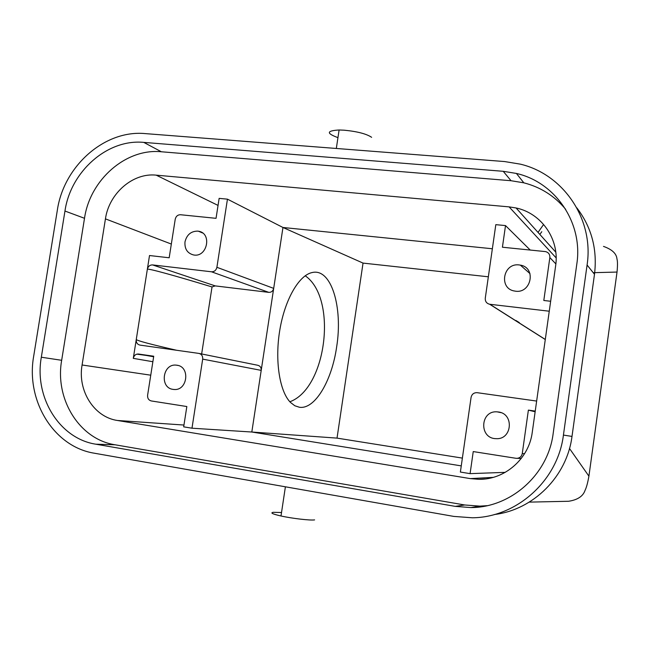 <?xml version="1.0" encoding="UTF-8"?>
<svg xmlns="http://www.w3.org/2000/svg" width="650" height="650" viewBox="0 0 650 650"><rect width="100%" height="100%" fill="white"/><g stroke="black" fill="none" stroke-linecap="round" stroke-linejoin="round"><path stroke-width="0.97" d="M314.6 519.894C310.391 520.585 292.248 518.489 281.003 515.986C272.545 514.053 269.986 512.826 273.341 512.314L281.531 512.517M371.629 137.312C366.494 133.851 357.338 131.471 344.151 130.187L339.105 129.992C326.519 130.739 326.137 133.291 337.951 137.646M498.323 411.978C514.394 413.595 512.176 439.952 496.048 438.652C478.79 438.604 480.09 410.191 497.242 411.873L498.323 411.978M550.656 301.267L543.806 300.487L549.843 257.579C550.014 254.499 548.624 252.517 545.675 251.623L502.426 247.227L505.513 225.582L530.197 250.031M549.258 311.212L489.677 304.257C486.582 303.461 485.111 301.454 485.274 298.228L495.812 224.656L505.513 225.582M519.196 264.948L520.341 265.119C536.867 267.654 531.074 294.515 514.735 291.046C498.444 288.909 502.97 262.584 519.196 264.948M521.259 458.461L515.938 458.291L473.241 451.571L470.088 473.639L460.379 472.054L471.071 397.402C471.802 394.282 473.744 392.697 476.905 392.649L536.64 401.066M516.685 458.356C519.74 458.169 521.601 456.576 522.267 453.578L528.385 410.109L535.234 411.092M538.029 232.408L543.497 224.64M184.99 241.881C184.486 248.942 187.354 253.305 193.594 254.963C207.309 257.741 212.339 233.025 198.437 231.221L197.763 231.124C191.027 231.148 186.769 234.731 184.99 241.881M462.378 458.104L337.025 438.116L363.041 263.096L282.961 227.484L273.691 288.381C273.016 291.078 271.391 292.402 268.816 292.37L211.502 271.789C214.346 271.814 216.149 270.319 216.897 267.304L227.451 199.16L219.139 198.372L216.044 218.327L180.505 214.736C177.726 214.76 175.971 216.255 175.232 219.221L169.179 257.774L149.508 255.531L147.339 269.319C148.078 266.37 149.817 264.899 152.563 264.916L215.215 285.894L212.03 286.942L201.646 353.974M211.502 271.789L152.563 264.916M173.087 389.382L173.972 389.48C187.614 390.967 190.491 366.543 176.857 365.211L176.215 365.137C162.557 363.431 159.38 387.887 173.087 389.382M152.864 361.725L133.291 358.361C133.981 355.501 135.647 354.055 138.287 354.006L153.733 356.224L147.607 395.233C147.404 398.312 148.639 400.221 151.32 400.952L186.834 406.534L183.682 426.847L191.986 428.204L202.686 359.125C202.873 356.013 201.597 354.104 198.851 353.405L139.929 345.093C137.28 344.411 136.053 342.55 136.264 339.503L147.339 269.319C147.127 267.946 175.134 275.714 212.03 286.942M133.291 358.361L136.264 339.503C137.191 340.722 150.621 344.305 176.572 350.261M216.897 267.304L273.691 288.381L251.818 432.023L191.986 428.204M505.245 472.355L470.088 473.639M535.137 411.775L528.385 410.109M555.62 265.899L532.253 432.348C528.978 458.778 504.692 479.879 478.79 479.318L470.324 478.611L117.406 420.477C93.99 417.113 77.472 390.658 82.079 364.991L105.438 218.871C109.037 193.391 132.901 172.575 156.179 175.151L509.113 206.879L516.067 207.968C541.539 213.224 559.788 239.452 555.62 265.899M576.826 207.854C591.597 227.224 597.488 249.364 594.49 274.284L572 436.418C566.962 476.483 533.268 509.909 494.39 514.524M563.428 435.077L587.08 265.013C594.165 219.278 563.363 174.216 520.284 164.141L504.628 161.558L145.178 133.599C104.569 129.683 63.684 166.132 57.33 210.251L33.703 356.086C25.642 400.53 53.584 446.834 94.421 453.229L453.806 516.409L472.274 517.782C516.579 517.473 557.814 480.764 563.428 435.077L572 436.418M539.841 234.422L541.791 231.717M146.518 355.477L136.841 354.144M305.207 275.779C337.683 298.188 326.755 388.351 289.859 401.773M299.382 407.249L294.808 405.754L290.542 402.488C279.549 391.601 274.641 360.425 279.841 329.851C284.96 299.236 299.114 275.064 312.211 272.537C331.329 267.889 343.062 307.426 336.651 346.873C331.898 380.729 314.925 409.703 299.382 407.249M569.497 448.492L588.916 476.166L617.029 272.058C617.654 265.582 617.638 261.211 616.964 258.96C616.492 253.581 611.999 249.397 603.492 246.399M588.916 476.166C587.73 482.844 586.446 487.557 585.073 490.311C583.082 496.226 577.631 499.866 568.734 501.247M617.029 272.058L593.222 272.691M576.826 263.949L553.158 433.55C548.096 474.646 510.827 507.609 470.901 507.577L455.244 506.374L95.851 444.202C59.288 438.596 34.101 397.134 41.324 357.224L64.959 211.039C70.647 171.421 107.421 138.775 143.78 142.391L503.23 171.308L516.417 173.444C555.36 182.244 583.229 222.812 576.826 263.949M565.654 209.3C554.556 195.951 540.621 187.127 523.835 182.829L511.046 180.724L161.354 151.767C125.872 148.151 89.993 179.798 84.508 218.294L61.669 360.295C54.689 399.067 79.373 439.335 115.066 444.779L464.734 504.977L479.919 506.131L487.134 505.676M461.264 465.887L251.818 432.023L337.025 438.116M363.041 263.096L488.345 276.794M227.451 199.16L282.961 227.484L492.359 248.763M268.816 292.37L215.215 285.894M199.339 353.502L257.701 365.259C260.195 365.893 261.365 367.599 261.202 370.378L202.686 359.125M522.267 453.578L524.574 453.676M555.864 263.908L549.843 257.579M470.324 478.611L493.236 477.36M489.881 304.281L545.293 339.463M515.897 320.474L519.309 322.603M556.148 257.896L509.113 206.879M156.179 175.151L218.051 205.416M171.332 244.059L105.438 218.871M594.49 274.284L587.08 265.013M161.354 151.767L143.78 142.391M511.046 180.724L503.23 171.308M84.508 218.294L64.959 211.039M61.669 360.295L41.324 357.224M115.066 444.779L95.851 444.202M464.734 504.977L455.244 506.374M82.079 364.991L150.751 375.188M183.966 425.043L117.406 420.477M138.515 354.039L153.644 356.761L138.287 354.006M339.105 129.992L336.318 148.468M497.242 411.873L500.931 412.636M485.355 478.928L478.79 479.318M489.677 304.257L545.285 339.536M555.783 252.168L516.067 207.968M285.399 486.801L281.003 515.986M529.271 502.117L568.498 501.272M470.901 507.577L479.919 506.131M516.417 173.444L523.835 182.829M202.556 232.968L198.437 231.221M178.011 365.446L176.215 365.137M520.341 265.119L529.994 273.618"/></g></svg>
